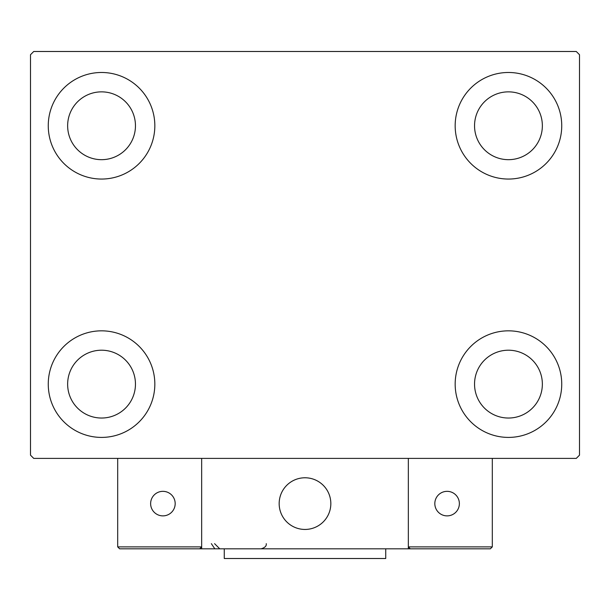<?xml version="1.0" encoding="UTF-8"?>
<svg xmlns="http://www.w3.org/2000/svg" width="610" height="610" viewBox="0 0 610 610"><rect width="100%" height="100%" fill="white"/><g stroke="black" fill="none" stroke-linecap="round" stroke-linejoin="round"><path stroke-width="0.91" d="M48.259 384.117A53.283 53.283 0 0 1 101.55 330.833A53.283 53.283 0 0 1 154.833 384.117A53.283 53.283 0 0 1 101.55 437.408A53.283 53.283 0 0 1 48.259 384.117M455.167 125.767A53.283 53.283 0 0 1 508.45 72.483A53.283 53.283 0 0 1 561.741 125.767A53.283 53.283 0 0 1 508.45 179.05A53.283 53.283 0 0 1 455.167 125.767M455.167 384.117A53.283 53.283 0 0 1 508.45 330.833A53.283 53.283 0 0 1 561.741 384.117A53.283 53.283 0 0 1 508.45 437.408A53.283 53.283 0 0 1 455.167 384.117M48.259 125.767A53.283 53.283 0 0 1 101.55 72.483A53.283 53.283 0 0 1 154.833 125.767A53.283 53.283 0 0 1 101.55 179.05A53.283 53.283 0 0 1 48.259 125.767M67.641 125.767A33.908 33.908 0 0 1 101.55 91.858A33.908 33.908 0 0 1 135.458 125.767A33.908 33.908 0 0 1 101.55 159.675A33.908 33.908 0 0 1 67.641 125.767M474.542 384.117A33.908 33.908 0 0 1 508.45 350.209A33.908 33.908 0 0 1 542.359 384.117A33.908 33.908 0 0 1 508.45 418.033A33.908 33.908 0 0 1 474.542 384.117M474.542 125.767A33.908 33.908 0 0 1 508.45 91.858A33.908 33.908 0 0 1 542.359 125.767A33.908 33.908 0 0 1 508.45 159.675A33.908 33.908 0 0 1 474.542 125.767M67.641 384.117A33.908 33.908 0 0 1 101.55 350.209A33.908 33.908 0 0 1 135.458 384.117A33.908 33.908 0 0 1 101.55 418.033A33.908 33.908 0 0 1 67.641 384.117M576.267 51.492L33.733 51.492L30.5 54.717L30.5 455.167L33.733 458.4L576.267 458.4L579.5 455.167L579.5 54.717L576.267 51.492M279.166 503.608A25.834 25.834 0 0 1 305 477.775A25.834 25.834 0 0 1 330.833 503.608A25.834 25.834 0 0 1 305 529.442A25.834 25.834 0 0 1 279.166 503.608M408.342 548.817L201.658 548.817L201.658 458.4L408.342 458.4L408.342 548.817L410.278 548.817L408.342 546.88L408.342 458.4L492.308 458.4L492.308 546.88L490.371 548.817L410.278 548.817L408.342 546.88L492.308 546.88L490.371 548.817L436.112 548.817M309.384 529.068A25.834 25.834 0 0 0 330.46 499.224A25.834 25.834 0 0 0 300.616 478.149A25.834 25.834 0 0 0 279.54 507.993A25.834 25.834 0 0 0 309.384 529.068M201.658 548.817L119.629 548.817L117.692 546.88L117.692 458.4M201.658 546.88L199.722 548.817L201.658 546.88L117.692 546.88L119.629 548.817M434.823 503.608A12.269 12.269 0 0 0 447.092 515.877A12.269 12.269 0 0 0 459.368 503.608A12.269 12.269 0 0 0 447.092 491.34A12.269 12.269 0 0 0 434.823 503.608M162.908 515.877A12.269 12.269 0 0 0 175.177 503.608A12.269 12.269 0 0 0 162.908 491.34A12.269 12.269 0 0 0 150.632 503.608A12.269 12.269 0 0 0 162.908 515.877M385.733 548.817L385.733 558.508L224.266 558.508L224.266 548.817M211.35 543.655L214.575 548.443M214.575 543.655L219.745 548.817M266.25 543.655L266.25 543.655C266.654 545.958 264.931 547.681 261.08 548.817"/></g></svg>
